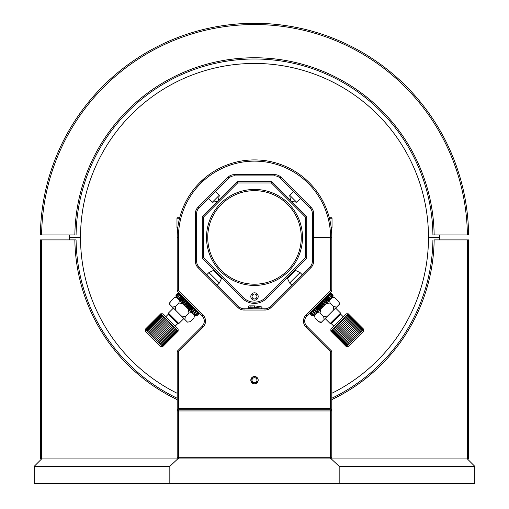 <?xml version="1.0" encoding="UTF-8"?>
<svg xmlns="http://www.w3.org/2000/svg" width="509" height="509" viewBox="0 0 509 509"><rect width="100%" height="100%" fill="white"/><g stroke="black" fill="none" stroke-linecap="round" stroke-linejoin="round"><path stroke-width="0.76" d="M41.604 239.892L41.604 458.94L40.376 458.94L40.376 239.892L76.076 239.892A178.436 178.436 0 0 0 177.215 398.261M468.624 239.892L468.624 458.94L467.396 458.94L467.396 239.892L468.624 239.892M467.396 239.892L434.152 239.892A179.671 179.671 0 0 1 331.785 399.629M177.215 399.629A179.671 179.671 0 0 1 74.848 239.892M331.785 398.261A178.436 178.436 0 0 0 432.924 239.892M456.306 165.845L454.009 159.667M453.672 158.814L450.077 150.25M448.766 147.375L447.265 144.2M53.566 163.44L52.694 165.845M40.389 234.967L41.617 234.967L40.389 234.967A214.124 214.124 0 0 1 254.5 23.299A214.124 214.124 0 0 1 468.611 234.967L467.383 234.967L468.611 234.967M434.152 234.967L467.383 234.967A212.896 212.896 0 0 0 254.5 24.534A212.896 212.896 0 0 0 41.617 234.967L74.848 234.967A179.671 179.671 0 0 1 254.5 57.759A179.671 179.671 0 0 1 434.152 234.967L432.924 234.967A178.436 178.436 0 0 0 254.5 58.987A178.436 178.436 0 0 0 76.076 234.967M290.614 200.444L289.697 195.265L296.658 202.232L300.437 198.453M217.515 201.316L212.342 202.232L219.303 195.265L215.523 191.492M177.819 227.58L176.973 227.58L176.973 218.234A0.49 0.49 0 0 1 177.463 217.737L179.702 217.737M331.181 227.58L332.027 227.58L332.027 218.234A0.49 0.49 0 0 0 331.537 217.737L329.298 217.737M195.431 261.441L196.659 261.441A7.38 7.38 0 0 0 198.822 266.665L238.804 306.641A7.38 7.38 0 0 0 244.021 308.804C240.776 308.333 240.776 308.333 244.021 308.804C240.776 308.333 240.776 308.333 244.021 308.804L264.979 308.804C268.224 308.333 268.224 308.333 264.979 308.804C268.224 308.333 268.224 308.333 264.979 308.804A7.38 7.38 0 0 0 270.196 306.641L310.178 266.665A7.38 7.38 0 0 0 312.341 261.441L312.341 237.429L312.341 261.441L313.569 261.441A8.615 8.615 0 0 1 311.044 267.537L271.068 307.512A8.615 8.615 0 0 1 264.979 310.032L244.021 310.032A8.615 8.615 0 0 1 237.932 307.512L197.956 267.537A8.615 8.615 0 0 1 195.431 261.441L195.431 213.411A8.615 8.615 0 0 1 197.956 207.322L228.083 177.189A8.615 8.615 0 0 1 234.178 174.67L274.822 174.67A8.615 8.615 0 0 1 280.917 177.189L311.044 207.322A8.615 8.615 0 0 1 313.569 213.411L312.341 213.411A7.38 7.38 0 0 0 310.178 208.194L280.045 178.061A7.38 7.38 0 0 0 274.822 175.898L234.178 175.898A7.38 7.38 0 0 0 228.955 178.061L198.822 208.194A7.38 7.38 0 0 0 196.659 213.411L196.659 237.429L195.431 237.429L196.659 237.429L196.659 261.441L196.659 213.411L195.431 213.411M252.445 377.112L250.81 380.178A3.69 3.69 0 0 0 254.5 383.869A3.69 3.69 0 0 0 258.19 380.178A3.69 3.69 0 0 0 254.5 376.488A3.69 3.69 0 0 0 250.81 380.178L253.081 383.589A3.69 3.69 0 0 0 253.775 383.799L254.5 383.869C256.746 383.652 257.974 382.424 258.19 380.178C257.974 377.939 256.746 376.705 254.5 376.488L257.109 377.57M258.12 380.904L255.715 383.665M254.5 383.869L251.045 381.489M178.449 290.467L202.996 315.02A8.615 8.615 0 0 1 202.996 327.198L178.449 351.751L177.215 351.242L202.13 326.333A7.38 7.38 0 0 0 202.13 315.885L177.215 290.976L177.215 237.429L178.449 237.429L178.449 290.467L177.215 290.976M331.785 290.976L330.551 290.467L330.551 237.429L331.785 237.429L331.785 290.976L306.87 315.885A7.38 7.38 0 0 0 306.87 326.333L331.785 351.242L331.785 409.713L177.215 409.713L177.215 351.242M178.449 351.751L178.449 408.485L177.215 409.713M178.449 408.485L330.551 408.485L331.785 409.713M330.551 408.485L330.551 351.751L331.785 351.242M330.551 351.751L306.004 327.198A8.615 8.615 0 0 1 306.004 315.02L330.551 290.467M251.122 378.69L251.904 377.557M253.775 376.558L253.081 376.768M313.569 213.411L313.569 237.429L312.341 237.429L330.551 237.181A76.051 76.051 0 0 0 254.5 161.13A76.051 76.051 0 0 0 178.449 237.181L177.215 237.181A77.285 77.285 0 0 1 254.5 159.902A77.285 77.285 0 0 1 331.785 237.181L313.569 237.429L313.569 261.441M252.572 159.921L254.5 159.902C241.8 160.583 241.8 160.583 254.5 159.902L256.091 159.915M309.268 182.661C300.444 174.644 300.444 174.644 309.268 182.661M199.732 182.661L206.635 176.508M250.721 159.991L249.035 160.093M247.552 160.214L245.408 160.437M312.341 213.411L312.341 237.429L312.341 213.411M252.4 190.71L254.5 190.665C258.47 190.773 258.47 190.773 254.5 190.665C250.53 190.773 250.53 190.773 254.5 190.665L255.34 190.671M257.579 190.767L255.613 190.678M207.736 237.429A46.764 46.764 0 0 0 254.5 284.194A46.764 46.764 0 0 0 301.264 237.429A46.764 46.764 0 0 0 254.5 190.665A46.764 46.764 0 0 0 207.736 237.429M302.492 237.429A47.992 47.992 0 0 1 254.5 285.422A47.992 47.992 0 0 1 206.508 237.429A47.992 47.992 0 0 1 254.5 189.437A47.992 47.992 0 0 1 302.492 237.429M258.19 296.499A3.69 3.69 0 0 1 254.5 300.189A3.69 3.69 0 0 1 250.81 296.499A3.69 3.69 0 0 1 254.5 292.809A3.69 3.69 0 0 1 258.19 296.499A3.69 3.69 0 0 0 254.818 292.821A3.69 3.69 0 0 0 250.822 296.181M306.711 216.541L306.711 258.311L305.483 257.802L305.483 217.057L271.392 182.966L237.608 182.966L237.099 181.738L271.901 181.738L306.711 216.541L305.483 217.057M237.608 182.966L203.517 217.057L203.517 257.802L202.289 258.311L202.289 216.541L237.099 181.738M203.517 217.057L202.289 216.541M203.517 257.802L243.187 297.472A15.995 15.995 0 0 0 265.813 297.472L305.483 257.802M251.58 190.754L252.324 190.716M271.392 182.966L271.901 181.738M306.711 258.311L266.684 298.338A17.23 17.23 0 0 1 242.316 298.338L202.289 258.311M312.431 315.898L313.824 315.898L332.969 296.753L332.969 295.805M332.962 295.366L332.969 296.187L332.988 295.341M321.713 302.435L323.807 304.522L324.653 304.497L324.939 303.389L322.852 301.303L323.349 300.806L325.436 302.893L324.939 303.389L325.633 302.696L326.371 302.785L326.543 301.786L327.344 300.984L327.974 301.175L328.903 299.426L329.431 299.725L330.265 298.064L330.678 298.478L331.174 297.154L329.069 295.086L331.155 297.173L331.391 296.938L329.329 294.826L331.683 297.466L331.855 296.473L332.224 296.104L332.415 296.741L332.701 295.627L332.848 296.308L333.09 295.239L330.996 293.152L333.128 295.201L331.041 293.108M323.832 304.497L323.59 304.738L321.503 302.645L321.739 301.589L324.653 304.497M323.088 305.241L321.122 303.027L323.215 305.114L322.891 306.259L321.72 306.609L319.633 304.522L319.976 303.351L322.891 306.259M318.22 305.107L319.251 304.897L321.344 306.984L321.134 308.015L319.881 308.448L317.794 306.361L318.22 305.107L321.134 308.015M319.417 308.912L317.425 306.723L319.518 308.817L319.442 309.707L318.259 310.07L316.172 307.983L316.528 306.8L319.442 309.707M315.243 313.086L313.156 310.999L315.243 313.086L316.464 312.691L316.134 312.195L316.84 311.489L317.87 311.285L315.618 308.537L317.788 310.541L315.625 308.524M333.815 326.142L331.206 323.527L330.156 323.527L340.604 313.086L335.577 308.066M331.206 323.527L340.604 314.129L340.604 313.086M346.203 346.47L330.863 331.181L330.856 329.1L346.171 313.786L348.232 313.786L331.194 330.85L346.508 346.165L363.566 329.107L348.226 313.811M330.882 331.155L346.177 346.495L348.258 346.502L363.572 331.187L363.572 329.126M313.156 310.999L313.55 309.777L314.047 310.108L314.747 309.402L314.956 308.371L317.87 311.285M315.618 308.537L314.956 308.371M317.33 306.825L316.528 306.8M321.001 303.154L319.976 303.351M322.852 301.303L321.739 301.589M329.304 294.851L327.764 295.564L328.178 295.977L326.517 296.811L326.816 297.332L326.091 298.064L325.066 298.261L325.257 298.898L324.456 299.699L323.457 299.871L323.349 300.806M330.971 293.184L329.934 293.394L330.665 293.483L329.501 293.827L330.137 294.017L329.768 294.38L328.769 294.558L329.298 294.857M330.875 293.273L330.055 293.273L330.901 293.254M324.984 303.345L322.891 301.258M333.045 295.284L330.996 293.152M330.608 293.54L332.701 295.627M329.94 294.208L332.033 296.295M328.973 295.175L331.066 297.262M327.764 295.564L330.678 298.478M330.265 298.064L328.178 295.977M326.517 296.811L329.431 299.725M327.739 296.416L329.826 298.503M328.871 299.457L326.784 297.371M327.281 301.048L325.194 298.961M325.066 298.261L327.974 301.175M324.627 299.527L326.714 301.614M323.457 299.871L326.371 302.785M320.008 308.32L317.921 306.233M316.159 312.17L314.072 310.083M316.464 312.691L313.55 309.777M313.08 315.249L310.993 313.162L312.908 315.421L314.333 314.823L313.779 314.549L314.25 314.078L315.268 313.881L312.361 310.967L311.693 312.462L311.228 312.1M312.513 311.642L312.774 311.374L314.861 313.468M310.929 313.226L310.764 312.571L310.471 313.678L310.407 312.92L310.229 313.919L312.322 316.006L313.321 315.834L312.564 315.765L313.671 315.478L313.016 315.313M310.681 313.2L313.041 315.555M311.731 312.424L313.818 314.511M312.272 311.4L314.836 313.97M316.401 307.481L318.755 309.835M321.255 307.073L319.168 304.986M319.906 304.166L322.076 306.335M324.767 299.381L326.854 301.474M325.086 299.063L327.172 301.156M325.327 298.522L326.091 298.064M327.968 300.361L325.875 298.274M328.178 300.151L327.713 300.914M326.403 297.752L328.49 299.839M326.581 297.568L328.674 299.661M327.885 296.263L329.978 298.357M327.853 296.302L329.94 298.389M321.306 302.028L322.235 301.913M319.537 303.79L320.403 303.752M319.022 305.126L318.634 305.515M316.942 307.207L316.127 307.207M315.37 308.785L314.587 308.74M310.643 312.685L310.783 313.366M310.993 313.162L311.419 311.909L311.693 312.462M331.544 330.5L346.858 345.815M332.014 330.029L347.329 345.344M332.587 329.45L347.908 344.765M333.268 328.776L348.582 344.09M334.038 328L349.352 343.314M334.89 327.153L350.205 342.468M335.813 326.231L351.127 341.545M336.786 325.257L352.101 340.572M337.798 324.246L353.112 339.56M338.841 323.202L354.156 338.517M339.891 322.152L355.206 337.467M340.935 321.109L356.249 336.424M341.959 320.078L357.273 335.393M342.951 319.092L358.266 334.407M343.893 318.15L359.208 333.465M344.771 317.272L360.086 332.587M345.573 316.471L360.887 331.785M346.285 315.758L361.6 331.073M346.903 315.141L362.217 330.456M347.412 314.632L362.726 329.947M347.806 314.238L363.121 329.552M348.08 313.964L363.394 329.278M348.251 313.792L363.566 329.107M313.035 311.12L312.774 311.374L314.867 313.461L314.6 313.729M312.87 315.459L313.557 315.599M313.779 314.549L314.136 315.014M317.457 310.872L317.501 311.654M319.028 309.3L319.035 310.115M320.721 307.608L321.115 307.213M322.49 305.839L322.452 306.704M324.328 304L324.214 304.936M289.646 283.017L287.521 278.455L295.525 270.451L300.094 272.576L289.646 283.017L291.733 285.104M316.528 311.801L314.441 309.714M316.223 312.106L314.136 310.019M316.172 307.983L315.701 308.448M317.788 310.541L318.259 310.07M319.633 304.522L319.251 304.897M321.344 306.984L321.72 306.609M317.794 306.361L317.425 306.723M319.518 308.817L319.881 308.448M321.503 302.645L321.122 303.027M323.215 305.114L323.59 304.738M331.174 297.154L329.088 295.067M332.873 295.455L330.78 293.369L332.873 295.455M328.095 300.234L326.008 298.147M328.42 299.916L326.326 297.822M312.94 315.389L310.853 313.302M332.485 297.237C332.46 296.874 333.331 297.11 335.1 297.937L338.746 301.582C339.573 303.351 339.808 304.223 339.446 304.197L338.746 301.582L335.1 297.937L332.243 297.479M326.014 303.708L330.074 302.963L333.726 306.603L336.583 307.061L332.975 310.668L333.719 306.609L330.074 302.963L329.622 300.1M336.583 307.061L339.204 304.439M323.686 316.643L320.027 313.01L323.686 316.643L327.739 315.904L321.268 322.375C321.294 322.738 320.422 322.502 318.653 321.675L315.007 318.03L314.549 315.173M327.739 315.904L332.975 310.668M321.51 322.133L318.653 321.675L315.007 318.03M320.778 308.944L320.04 312.997L317.171 312.551M323.673 316.655L324.131 319.512M176.031 295.805L176.031 296.753L195.176 315.898L196.569 315.898M190.741 310.07L191.352 310.681L191.129 311.285L192.16 311.489L192.866 312.195L192.536 312.691L193.757 313.086L195.844 310.999L195.45 309.777L194.953 310.108L194.044 308.371L193.439 308.588L192.828 307.983L190.741 310.07L189.558 309.707L189.482 308.817L191.575 306.723L192.472 306.8L189.558 309.707M188.992 308.32L191.079 306.233L189.119 308.448L187.866 308.015L187.656 306.984L189.749 304.897L190.78 305.107L187.866 308.015M189.024 303.351L189.367 304.522L187.28 306.609L186.109 306.259L185.785 305.114L187.878 303.027L189.024 303.351L186.109 306.259M187.261 301.589L187.497 302.645L185.41 304.738L184.347 304.497L183.564 302.893L185.651 300.806L187.261 301.589L184.347 304.497M179.702 294.857L180.231 294.558L179.232 294.38L178.863 294.017L179.499 293.827L178.335 293.483L179.066 293.394L178.042 293.197L175.955 295.284L176.152 296.308L176.241 295.576L176.585 296.741L176.776 296.104L177.317 297.466L177.616 296.944L177.934 297.262L178.322 298.478L178.735 298.064L179.569 299.725L180.097 299.426L181.026 301.175L181.656 300.984L182.457 301.786L182.629 302.785L183.367 302.696L184.061 303.389L186.148 301.303M176.038 295.366L176.031 296.187L176.012 295.341M165.788 316.744L168.396 314.129L168.396 313.086L178.844 323.527L183.864 318.507M168.396 314.129L177.794 323.527L178.844 323.527M162.829 313.786L178.144 329.1L178.144 331.162L160.749 313.792L162.829 313.786M145.428 329.126L145.428 331.187L160.742 346.502L162.797 346.47L145.453 329.126M178.125 293.273L178.945 293.273L178.099 293.254M177.845 297.173L179.912 295.067L181.236 295.564L178.322 298.478M185.651 300.806L185.543 299.871L184.544 299.699L183.743 298.898L183.934 298.261L182.184 297.332L182.483 296.811L180.822 295.977L181.236 295.564M191.079 306.233L190.78 305.107M192.828 307.983L192.472 306.8M193.375 308.524L191.289 310.617L193.382 308.537M194.044 308.371L191.129 311.285M189.583 308.912L191.67 306.825M185.912 305.241L187.999 303.154M185.543 299.871L182.629 302.785M182.286 301.614L184.373 299.527M183.806 298.961L181.719 301.048M183.934 298.261L181.026 301.175M182.216 297.371L180.129 299.457M182.483 296.811L179.569 299.725M179.174 298.503L181.261 296.416M180.822 295.977L178.735 298.064M177.934 297.262L180.027 295.175M179.696 294.851L177.609 296.938L179.671 294.826L179.912 295.067M176.967 296.295L179.06 294.208M176.299 295.627L178.392 293.54M175.955 295.284L178.029 293.184M175.872 295.201L177.959 293.108M179.022 298.357L181.115 296.263M180.51 299.839L182.597 297.752M182.419 297.568L180.326 299.661M181.287 300.914L180.822 300.151M183.125 298.274L181.032 300.361M182.909 298.064L183.673 298.522M183.914 299.063L181.828 301.156M182.146 301.474L184.233 299.381M184.016 303.345L186.109 301.258M187.287 302.435L185.193 304.522M187.745 307.073L189.832 304.986M189.093 304.166L186.924 306.335M192.599 307.481L190.245 309.835M195.182 314.511L197.269 312.424M196.728 311.4L194.164 313.97M195.984 315.313L195.329 315.478L196.436 315.765L195.679 315.834L196.678 316.006L198.771 313.919L198.593 312.92L198.529 313.678L198.236 312.571L198.071 313.226M198.319 313.2L195.959 315.555M195.221 314.549L194.667 314.823L196.092 315.421L198.179 313.334L197.581 311.909L197.307 312.462L196.837 311.992L196.639 310.967L193.732 313.881L195.437 314.766L194.864 315.014M194.4 313.729L194.133 313.461L196.226 311.374L194.139 313.468M192.841 312.17L194.928 310.083M195.45 309.777L192.536 312.691M195.844 310.999L196.487 311.642M198.217 313.366L198.357 312.685M197.307 312.462L197.772 312.1M193.63 308.785L194.413 308.74M192.058 307.207L192.873 307.207M190.366 305.515L189.978 305.126M188.597 303.752L189.463 303.79M186.765 301.913L187.694 302.028M181.147 296.302L179.06 298.389M155.506 339.179L170.82 323.864M156.53 340.203L171.845 324.888M157.523 341.195L172.837 325.881M158.464 342.137L173.779 326.823M159.342 343.015L174.657 327.701M160.144 343.817L175.459 328.502M160.857 344.529L176.171 329.215M161.474 345.147L176.788 329.832M161.983 345.656L177.297 330.341M162.377 346.05L177.692 330.735M162.651 346.324L177.965 331.009M162.721 346.394L178.035 331.079M162.823 346.495L178.137 331.181M160.749 313.792L145.434 329.107M160.85 313.894L145.536 329.208M161.079 314.123L145.765 329.438M161.429 314.473L146.115 329.787M161.9 314.937L146.586 330.258M162.479 315.516L147.158 330.831M163.154 316.197L147.839 331.512M163.923 316.967L148.609 332.282M164.776 317.82L149.461 333.134M165.699 318.736L150.384 334.057M166.672 319.716L151.358 335.03M167.684 320.727L152.369 336.042M168.727 321.764L153.413 337.085M169.777 322.821L154.462 338.135M184.786 304.936L184.672 304M186.548 306.704L186.51 305.839M187.885 307.213L188.279 307.608M189.972 309.3L189.965 310.115M191.543 310.872L191.499 311.654M195.443 315.599L196.13 315.459M195.965 311.12L193.757 313.086M208.906 272.576L213.475 270.451L221.479 278.455L219.354 283.017L208.906 272.576L206.826 274.663M176.222 295.551L178.22 293.369L176.222 295.551M187.878 303.027L187.497 302.645M185.41 304.738L185.785 305.114M189.749 304.897L189.367 304.522M187.28 306.609L187.656 306.984M191.212 310.541L193.299 308.448M191.575 306.723L191.206 306.361M189.119 308.448L189.482 308.817M192.777 312.106L194.864 310.019M192.472 311.801L194.559 309.714M196.06 315.389L198.147 313.302M195.92 315.249L198.007 313.162M180.58 299.916L182.674 297.822M180.905 300.234L182.992 298.147M179.378 300.1L178.92 302.957L175.274 306.603L176.025 310.668L169.554 304.197C169.192 304.236 169.427 303.364 170.254 301.582L173.9 297.937L176.757 297.479M169.796 304.439L170.254 301.582M187.49 322.133L190.347 321.675L193.993 318.03L190.347 321.675L187.49 322.133L181.261 315.904L185.314 316.643L188.96 312.997L191.829 312.551M188.222 308.944L188.96 312.997L185.327 316.655L184.869 319.512M194.451 315.173L193.993 318.03M176.025 310.668L181.261 315.904M182.986 303.708L178.926 302.963L175.281 306.609L172.417 307.061M250.88 380.904A3.69 3.69 0 0 0 252.445 383.245M254.5 377.703A2.475 2.475 0 0 0 252.025 380.178A2.475 2.475 0 0 0 254.5 382.653A2.475 2.475 0 0 0 256.975 380.178A2.475 2.475 0 0 0 254.5 377.703M250.81 296.499A3.69 3.69 0 0 0 254.182 300.176A3.69 3.69 0 0 0 258.178 296.817M254.716 294.03A2.475 2.475 0 0 0 252.038 296.283A2.475 2.475 0 0 0 254.284 298.961A2.475 2.475 0 0 0 256.962 296.709A2.475 2.475 0 0 0 254.716 294.03M247.291 308.804L254.5 307.665L254.5 305.877L251.98 305.877L251.98 307.818L249.2 307.818A0.973 0.973 0 0 1 248.227 306.844A0.973 0.973 0 0 1 249.2 305.877A0.973 0.973 0 0 1 250.173 306.844A0.973 0.973 0 0 1 249.2 307.818M260.43 307.016L254.5 307.665L254.5 305.877M177.692 458.94L169.834 466.32L34.224 466.32L41.604 458.94L467.396 458.94L474.776 466.32L339.166 466.32L331.308 458.94M34.224 466.32L34.224 483.55L474.776 483.55L474.776 466.32M339.166 483.55L339.166 466.32M169.834 483.55L169.834 466.32M177.215 457.706L178.449 458.94L178.449 457.706L177.215 457.706L177.215 410.941L178.449 409.713L177.215 410.941L178.449 410.941L178.449 457.706L330.551 457.706L330.551 410.941L178.449 410.941L178.449 409.713L330.551 409.713L330.551 410.941L331.785 410.941L330.551 409.713L331.785 410.941L331.785 457.706L330.551 457.706L330.551 458.94L331.785 457.706M177.215 393.304A173.983 173.983 0 0 1 80.517 237.429L69.44 237.429A185.06 185.06 0 0 1 69.459 234.967M439.541 234.967A185.06 185.06 0 0 1 439.56 237.429A185.06 185.06 0 0 1 439.541 239.892M69.459 239.892A185.06 185.06 0 0 1 69.44 237.429L80.517 237.429A173.983 173.983 0 0 1 254.5 63.447A173.983 173.983 0 0 1 428.483 237.429L439.56 237.429L428.483 237.429A173.983 173.983 0 0 1 331.785 393.304M179.575 218.234L176.973 218.234M332.027 218.234L329.425 218.234M202.996 315.02L202.13 315.885M202.996 327.198L202.13 326.333M306.87 326.333L306.004 327.198M306.87 315.885L306.004 315.02M198.822 266.665L197.956 267.537M238.804 306.641L237.932 307.512M244.021 308.804L244.021 310.032M264.979 308.804L264.979 310.032M270.196 306.641L271.068 307.512M310.178 266.665L311.044 267.537M311.044 207.322L310.178 208.194M280.917 177.189L280.045 178.061M274.822 174.67L274.822 175.898M234.178 174.67L234.178 175.898M177.215 237.181L178.449 237.181M331.785 237.181L330.551 237.181M197.956 207.322L198.822 208.194M228.083 177.189L228.955 178.061M266.684 298.338L265.813 297.472M242.316 298.338L243.187 297.472M325.537 302.791L323.45 300.698M322.999 301.15L325.086 303.243M289.36 275.662L290.734 275.242M318.131 310.197L316.044 308.11M185.55 300.698L183.463 302.791M178.004 293.152L175.91 295.239M183.914 303.243L186.001 301.15M190.869 310.197L192.956 308.11M289.697 195.265L293.477 191.492M291.485 201.316L296.658 202.232M212.342 202.232L208.563 198.453M218.386 200.444L219.303 195.265M330.156 323.527L325.136 318.507M329.488 293.273L330.436 293.273M310.344 312.418L310.344 313.811M343.212 316.744L340.604 314.129M287.706 277.316L288.075 277.895M294.393 270.635L294.966 271.004M302.174 274.663L300.094 272.576M168.396 313.086L173.423 308.066M179.512 293.273L178.564 293.273M198.656 312.418L198.656 313.811M175.185 326.142L177.794 323.527M220.925 277.895L221.294 277.316M214.607 270.635L214.034 271.004M217.267 285.104L219.354 283.017M176.515 297.237C176.54 296.874 175.669 297.11 173.9 297.937M261.149 308.804L262.008 307.741L261.588 306.908L255.289 305.941M251.98 305.877L249.2 305.877M252.668 307.818L250.11 307.818"/></g></svg>
